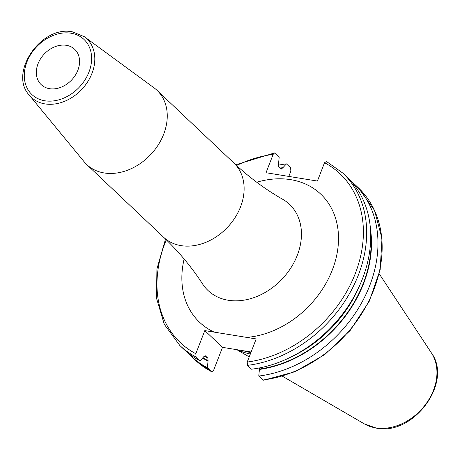 <?xml version="1.0" encoding="UTF-8"?>
<svg xmlns="http://www.w3.org/2000/svg" width="460" height="460" viewBox="0 0 460 460"><rect width="100%" height="100%" fill="white"/><g stroke="black" fill="none" stroke-linecap="round" stroke-linejoin="round"><path stroke-width="0.69" d="M250.332 354.016A84.83 65.74 133.4 0 1 237.366 349.755M250.884 352.59A84.151 65.216 133.4 0 1 243.346 350.744M251.108 352.015L222.513 347.352L204.798 330.602L246.721 337.398A88.176 68.333 -46.6 0 0 335.328 260.946A88.176 68.333 -46.6 0 0 290.657 179.653A88.176 68.333 -46.6 0 0 256.726 182.24M247.463 365.361A118.617 91.931 -46.6 0 0 353.372 286.344A118.617 91.931 -46.6 0 0 342.798 173.081L346.857 176.922A118.617 91.931 -46.6 0 1 357.431 290.185A118.617 91.931 -46.6 0 1 251.522 369.202L247.463 365.361L247.215 362.049L256.185 338.928L246.721 337.398M326.525 161.517L324.536 162.708L317.417 181.056L266.029 172.73L273.148 154.382L274.488 152.956L279.203 157.027L278.513 164.036L278.691 166.52L281.79 169.148M222.513 347.352L213.543 370.472L211.761 371.812L207.38 367.718L208.07 360.709L207.891 358.219L205.292 355.764L203.797 356.667L200.134 360.87L196.075 357.029L195.828 353.723L204.798 330.602M104.19 172.96A51.112 39.612 133.4 0 1 86.739 164.559A51.112 39.612 133.4 0 1 84.128 161.759L29.21 95.076A40.336 31.257 133.4 0 0 45.045 103.914A40.336 31.257 133.4 0 0 88.688 80.155A40.336 31.257 133.4 0 0 84.376 36.731L154.031 87.831A51.112 39.612 -46.6 0 1 156.969 90.287A51.112 39.612 -46.6 0 1 158.223 144.929A51.112 39.612 -46.6 0 1 104.19 172.96M66.367 45.316A24.34 18.86 133.4 0 1 74.675 49.318A24.34 18.86 133.4 0 1 75.273 75.337A24.34 18.86 133.4 0 1 49.542 88.688A24.34 18.86 133.4 0 1 41.233 84.686A24.34 18.86 133.4 0 1 40.635 58.661A24.34 18.86 133.4 0 1 66.367 45.316M204.999 355.603A110.739 85.824 133.4 0 0 205.292 355.764L205.148 355.66M262.942 379.994A118.617 91.931 -46.6 0 0 368.851 300.984A118.617 91.931 -46.6 0 0 358.277 187.714L374.486 210.312L381.99 238.498L380.161 269.75L369.23 301.329L350.169 330.481L324.662 354.66L294.94 371.743L263.597 380.224L258.767 376.05L259.457 369.041A112.568 87.239 -46.6 0 0 370.72 234.646M259.29 369.46A113.022 87.59 -46.6 0 0 370.472 229.23M207.903 361.134A113.022 87.59 133.4 0 1 202.751 358.041M280.307 168.049A113.022 87.59 133.4 0 1 282.952 167.653L281.29 168.981M259.681 367.885L259.457 369.041M258.767 376.05A118.617 91.931 -46.6 0 0 364.676 297.034A118.617 91.931 -46.6 0 0 354.102 183.77A118.617 91.931 -46.6 0 0 350.359 180.475M278.283 165.192A118.617 91.931 -46.6 0 1 286.442 163.875L290.616 167.82L290.864 171.126L288.811 176.421M187.605 352.601A118.617 91.931 -46.6 0 0 191.107 356.155A118.617 91.931 -46.6 0 0 207.38 367.718M196.075 357.029A118.617 91.931 133.4 0 1 179.802 345.466L183.868 349.307A118.617 91.931 -46.6 0 0 200.134 360.87M286.442 163.875L282.952 167.653M431.411 352.923A49.622 38.456 -46.6 0 1 425.667 404.317A49.622 38.456 -46.6 0 1 375.722 427.886A49.622 38.456 133.4 0 1 364.326 423.873L376.355 428.122C413.183 436.126 453.215 382.461 431.411 352.923L379.258 273.844M247.215 362.049A116.184 90.045 -46.6 0 0 355.264 273.625A116.184 90.045 -46.6 0 0 324.536 162.708M236.566 165.508A116.184 90.045 133.4 0 1 273.148 154.382M195.828 353.723A116.184 90.045 133.4 0 1 166.302 239.821M184.132 259.014A88.176 68.333 -46.6 0 0 214.262 332.137M233.829 162.955A51.112 39.612 -46.6 0 1 235.083 217.603A51.112 39.612 -46.6 0 1 181.05 245.634A51.112 39.612 -46.6 0 1 163.599 237.233C178.744 251.62 191.734 267.185 202.555 283.923A59.294 45.954 -46.6 0 0 228.281 300.259A59.294 45.954 -46.6 0 0 293.716 263.057A59.294 45.954 -46.6 0 0 282.624 199.243C265.305 189.37 249.044 177.272 233.829 162.955L156.969 90.287M71.053 33.224A37.91 29.377 133.4 0 1 88.975 72.03A37.91 29.377 133.4 0 1 44.85 100.78A37.91 29.377 133.4 0 1 26.933 61.973A37.91 29.377 133.4 0 1 71.053 33.224M208.07 360.709A112.568 87.239 133.4 0 1 203.067 357.702M280.669 168.389A112.568 87.239 133.4 0 1 282.785 168.078M292.031 356.494A110.739 85.824 -46.6 0 0 360.088 284.51M211.554 371.663A118.617 91.931 133.4 0 1 195.281 360.099L191.107 356.155M207.891 358.219A110.739 85.824 133.4 0 1 204.165 356.005M364.326 423.873L282.446 376.228M249.216 356.891L236.796 349.663M163.599 237.233L86.739 164.559M29.21 95.076C8.315 72.697 41.538 24.926 72.559 31.878L84.376 36.731M358.277 187.714L354.102 183.77M165.531 239.079L156.923 268.985L156.492 298.166L164.306 324.358L179.802 345.466M235.784 164.783L274.488 152.956M195.281 360.099L211.761 371.812M342.798 173.081L326.318 161.368"/></g></svg>

